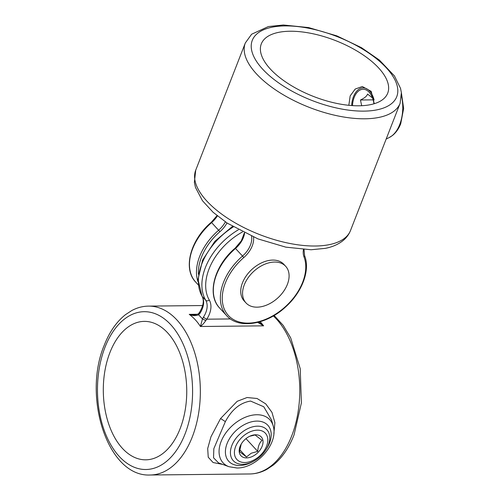 <?xml version="1.0" encoding="UTF-8"?>
<svg xmlns="http://www.w3.org/2000/svg" width="500" height="500" viewBox="0 0 500 500"><rect width="100%" height="100%" fill="white"/><g stroke="black" fill="none" stroke-linecap="round" stroke-linejoin="round"><path stroke-width="0.75" d="M222.744 464.425L213.081 462.531L208.238 457.219L207.694 448.512L210.969 436.769L220.581 418.512L237.194 401.306L247.062 397.519L257.062 398.494L265.75 403.894L271.969 412.369L274.894 422.669L273.863 433.587M218.538 462.887L228.975 466.706A31.781 21.1 -42.7 0 1 222.956 437.525A31.781 21.1 -42.7 0 1 256.806 414.744A31.781 21.1 -42.7 0 1 273.181 425.906L271.55 420.019L263.775 406.775L250.588 401.075C240.238 402.681 231.825 409.531 225.356 421.631L213.831 448.669L213.544 457.8L218.556 462.9M109.919 352.562A69.219 41.719 89.4 0 1 144.306 321.381A69.219 41.719 89.4 0 1 181.469 357.562A69.219 41.719 89.4 0 1 180.131 428.644A69.219 41.719 89.4 0 1 145.744 459.819A69.219 41.719 89.4 0 1 108.581 423.638A69.219 41.719 89.4 0 1 109.919 352.562M260.25 321.688L263.625 325.838L200.425 326.494C197.35 321.637 193.612 317.587 189.225 314.356L193.906 314.875C194.644 315.025 198.6 314.131 198.544 313.519L198.544 313.519A2.769 1 48.8 0 0 198.625 314.794L202.463 318.95L203.481 317.081A2.769 0.744 32.9 0 0 206.781 319.188L205.8 320.588C203.812 323.413 202.019 325.381 200.425 326.494L202.463 318.95L205.8 320.588M198.544 313.519L199.544 312.356A2.769 0.744 32.9 0 0 199.975 313.281L198.625 314.794C195.631 315.981 192.5 315.837 189.225 314.356L197.281 314.269M259.019 322.044L263.625 325.838L257.688 322.388M239.694 449.644L246.481 457L251.219 453.225L257.744 451.394C257.994 446.488 259.425 442.819 262.038 440.375L255.075 434.963L249.713 436.275M252.731 456.3A13.844 9.194 137.3 0 0 262.975 440.781A13.844 9.194 137.3 0 0 250.256 436.025A13.844 9.194 137.3 0 0 249.494 436.381A13.844 9.194 137.3 0 0 240.894 444.663A13.844 9.194 137.3 0 0 241.144 455.944A13.844 9.194 137.3 0 0 252.731 456.3M230.594 454.95A22.844 15.169 137.3 0 0 233.312 460.731A22.844 15.169 137.3 0 0 256.719 459.331A22.844 15.169 137.3 0 0 269.6 435.538A22.844 15.169 137.3 0 0 266.881 429.75A22.844 15.169 137.3 0 0 243.481 431.156A22.844 15.169 137.3 0 0 230.594 454.95M234.562 454.575A19.381 12.869 137.3 0 0 253.375 460.281A19.381 12.869 137.3 0 0 267.663 438.106A19.381 12.869 137.3 0 0 248.844 432.4A19.381 12.869 137.3 0 0 234.562 454.575M245.975 438.644L257.744 451.394M241.194 444.137L239.519 451.581L246.481 457M374.256 103.713L371.206 91.363L362.312 86.525L355.231 89.031L350.181 95.894L348.819 105.312M290.113 31.237A67.838 30.031 21.3 0 0 261.312 43.875A67.838 30.031 21.3 0 0 288.95 84.125A67.838 30.031 21.3 0 0 358.913 105.794A67.838 30.031 21.3 0 0 387.713 93.156A67.838 30.031 21.3 0 0 360.075 52.912A67.838 30.031 21.3 0 0 290.113 31.237M372.531 97.969L367.525 94.075C367.025 96.013 364.675 97.981 360.462 99.994L373.144 99.862M352.5 105.619A18 10.844 89.4 0 1 369.175 92.244A18 10.844 89.4 0 1 371.381 95.4A18 10.844 89.4 0 1 373.931 103.806M351.662 105.556A19.381 11.681 89.4 0 1 353.481 96.625A19.381 11.681 89.4 0 1 364.344 87.994A19.381 11.681 89.4 0 1 374.1 100.031M360.462 99.994L361.681 105.719M257.038 307.162A26.994 17.925 137.3 0 0 283.562 291.425A26.994 17.925 137.3 0 0 285.669 266.3A26.994 17.925 137.3 0 0 274.625 262.056A26.994 17.925 137.3 0 0 248.1 277.794A26.994 17.925 137.3 0 0 245.987 302.919A26.994 17.925 137.3 0 0 257.038 307.162M285.669 266.3L283.844 264.325A26.994 17.925 137.3 0 0 272.794 260.075A26.994 17.925 137.3 0 0 246.275 275.819A26.994 17.925 137.3 0 0 244.163 300.938L245.987 302.919M265.938 449.75A26.581 17.65 137.3 0 0 256.956 421.094A26.581 17.65 137.3 0 0 227.094 443.519A26.581 17.65 137.3 0 0 239.644 465.5A26.581 17.65 137.3 0 0 253.325 461.394M220.581 418.512L225.356 421.631M105.006 347.238A78.913 47.556 -90.6 0 0 119.325 456.525A78.913 47.556 -90.6 0 0 185.044 433.969A78.913 47.556 -90.6 0 0 170.731 324.675A78.913 47.556 -90.6 0 0 105.006 347.238M192.275 436.962A84.45 50.894 89.4 0 1 150.319 475C107.812 477.35 82.306 396.9 104.269 345.175C109.431 331.962 116.506 321.788 125.487 314.656L131.781 310.55C137.156 307.675 142.75 306.194 148.569 306.112A84.45 50.894 89.4 0 1 193.906 350.25A84.45 50.894 89.4 0 1 192.275 436.962M274.137 315.475L283.194 325.375L290.7 337.9L300.219 368.694L301.388 402.894L294.044 434.906C288.938 447.969 281.962 458.062 273.125 465.188L266.831 469.369C261.369 472.35 255.675 473.888 249.744 473.969A84.45 50.894 -90.6 0 0 291.694 435.938A84.45 50.894 -90.6 0 0 273.35 315.938M203.481 317.081A20.769 13.787 137.3 0 0 205.719 300.256A55.375 36.769 -42.7 0 1 238.356 229.8M233.306 226.931A55.375 36.769 137.3 0 0 202.206 296.45A20.769 13.787 -42.7 0 1 199.975 313.281M242.469 231.962A52.606 34.925 137.3 0 0 209.319 300.113A2.769 2.05 -30.2 0 1 205.719 300.256L202.206 296.45A2.769 2.05 -30.2 0 1 202.006 296.181L198 279.456L202.606 260.1L214.812 241.363L232.444 226.419M209.319 300.113A23.537 15.625 -42.7 0 1 206.781 319.188L230.438 318.944M401.406 92.856L403.638 108.444L400.731 123.7C398.819 128.65 396.087 132.562 392.544 135.444L389.181 137.569A31.781 19.156 -90.6 0 0 399.719 124.537A31.781 19.156 -90.6 0 0 401.531 96.213M244.6 233.031A20.769 13.787 -42.7 0 1 235.5 248.456A49.837 33.087 137.3 0 0 219.656 308.062C206.425 294.688 214.3 265.631 235.169 248.131L242.519 256.069A20.769 13.787 137.3 0 0 251.55 236.25M245.319 42.969L251.625 34.219L268.344 26.562L283.337 25L308.612 27.575L336.881 35.888L361.438 47.663L379.387 60.056L394.456 75.944L400.55 88.413L401.388 92.662L400.1 103.319A83.062 36.775 -158.7 0 1 364.831 118.794A83.062 36.775 -158.7 0 1 279.163 92.256A83.062 36.775 -158.7 0 1 245.319 42.969L195.719 170.194A83.062 36.775 21.3 0 0 229.556 219.475A83.062 36.775 21.3 0 0 315.231 246.012A83.062 36.775 21.3 0 0 350.5 230.538C348.913 234.5 346.431 237.85 343.05 240.594C338.25 244.406 332.337 246.994 325.312 248.356L311.106 249.756L285.806 247.15L257.938 238.888L227.162 223.088L213.088 212.269L202.45 200.706L195.469 187.419L194.369 182.45L195.719 170.194M363.831 111.125A77.525 34.319 21.3 0 0 386.375 67.875A77.525 34.319 21.3 0 0 285.194 25.913A77.525 34.319 21.3 0 0 262.65 69.156A77.525 34.319 21.3 0 0 363.831 111.125M219.656 308.062L226.675 315.669A49.837 33.087 -42.7 0 1 242.519 256.069L243.8 257.544A48.456 32.169 137.3 0 0 226.106 312.531A48.456 32.169 137.3 0 0 278.8 311.988A48.456 32.169 137.3 0 0 304.012 256.919A22.15 14.706 -42.7 0 1 303.45 249.544M217.375 215.931A20.769 13.787 -42.7 0 1 211.631 222.587A49.837 33.087 137.3 0 0 195.781 282.194L198.281 284.9M198.019 281.737A49.837 33.087 -42.7 0 1 218.65 230.2A20.769 13.787 137.3 0 0 225.362 221.875M217.037 215.662L211.3 222.262L219.931 231.675A48.456 32.169 137.3 0 0 198.425 274.288M253.544 237.1A22.15 14.706 -42.7 0 1 243.8 257.544M226.994 222.975A22.15 14.706 -42.7 0 1 219.931 231.675M304.012 256.919A1.388 1 -20.9 0 0 304.6 255.662L304.031 249.575M273.181 425.906C278.744 443.706 256.581 468.387 236.894 467.994L228.975 466.706M249.744 473.969L150.319 475M202.662 305.55L148.569 306.112M199.544 312.356C203.475 305.669 204.3 300.275 202.006 296.181M389.181 137.569L386.175 139.037M400.1 103.319L350.5 230.538M226.675 315.669C238.544 329.381 266.569 324.869 285.712 306.844C302.15 292.175 310.469 270.106 304.6 255.662M235.169 248.131L241.331 240.844L244.356 232.906M211.3 222.262C190.431 239.762 182.556 268.819 195.781 282.194"/></g></svg>
